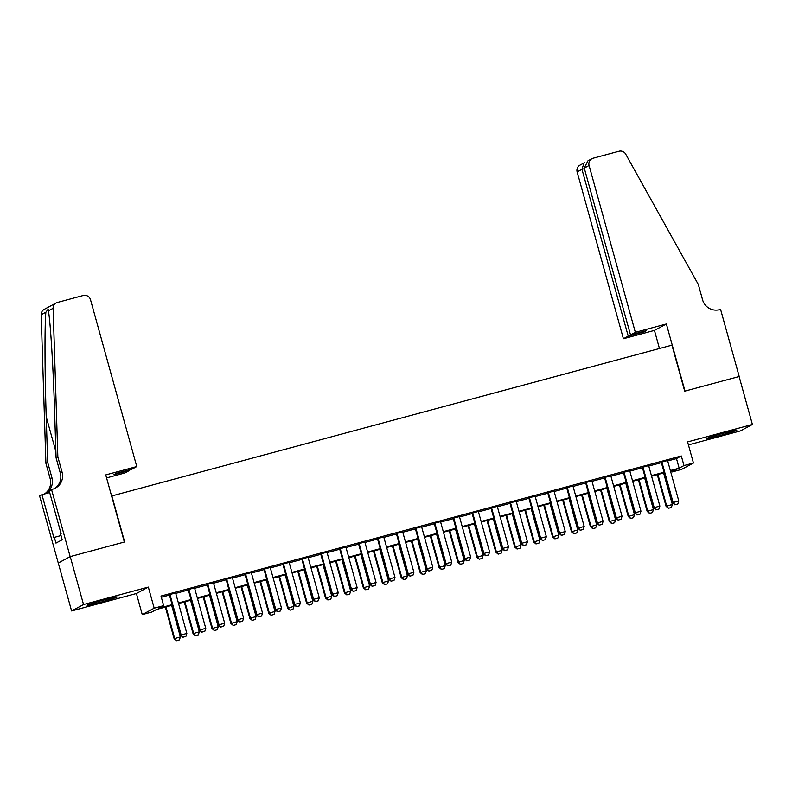 <?xml version="1.0" encoding="UTF-8"?>
<svg xmlns="http://www.w3.org/2000/svg" width="792" height="792" viewBox="0 0 792 792"><rect width="100%" height="100%" fill="white"/><g stroke="black" fill="none" stroke-linecap="round" stroke-linejoin="round"><path stroke-width="1.19" d="M99.653 602.484A15.533 0.643 164.5 0 0 117.137 596.98A15.533 0.643 164.5 0 0 104.683 599.772A15.533 0.643 164.5 0 0 87.199 605.276A15.533 0.643 164.5 0 0 99.653 602.484M719.314 435.659A15.533 0.643 164.5 0 0 736.808 430.155A15.533 0.643 164.5 0 0 724.353 432.947A15.533 0.643 164.5 0 0 706.86 438.461A15.533 0.643 164.5 0 0 719.314 435.659M172.26 605.236L156.559 609.464L151.718 612.067L142.253 614.612L154.192 608.187L163.657 605.642L158.816 608.246L172.102 604.672M51.539 489.505L70.151 556.627L124.364 542.025L105.742 474.913L136.778 466.557L90.506 299.723A5.98 5.871 61.7 0 0 83.239 295.495L57.41 302.455A5.98 5.871 61.7 0 0 53.113 308.306L57.846 456.895L62.103 472.24A13.939 13.702 -118.3 0 1 52.579 489.228L49.203 490.763L61.113 533.719L60.598 533.996L62.192 539.748L55.965 543.104L54.371 537.352L53.856 537.629L41.936 494.673L39.6 495.931L71.607 610.959L136.412 593.515L142.253 614.612M688.426 444.906L740.461 430.897L752.4 424.472L687.595 441.916L693.446 463.013L681.506 469.438L672.052 471.983L676.883 469.379L670.507 471.101M671.715 470.775L672.052 471.983M58.311 563.023L70.24 556.598L83.536 604.543L71.607 610.959M70.24 556.598L124.641 541.956L111.88 495.931L671.943 345.154L684.704 391.179L739.104 376.527L752.4 424.472M175.626 592.961L169.32 594.653M194.545 587.862L188.249 589.565M213.464 582.773L207.167 584.466M232.383 577.675L226.086 579.378M251.302 572.586L245.005 574.279M270.23 567.488L263.934 569.191M289.149 562.399L282.853 564.092M308.068 557.301L301.772 558.994M326.987 552.212L320.691 553.905M345.916 547.114L339.61 548.807M364.835 542.025L358.538 543.718M383.754 536.927L377.457 538.619M402.673 531.838L396.376 533.531M421.591 526.739L415.295 528.432M440.52 521.651L434.224 523.344M459.439 516.552L453.143 518.245M478.358 511.454L472.062 513.157M497.277 506.365L490.981 508.058M516.196 501.267L509.899 502.969M535.125 496.178L528.828 497.871M554.044 491.08L547.747 492.782M572.962 485.991L566.666 487.684M591.881 480.892L585.585 482.595M610.81 475.804L604.504 477.497M629.729 470.705L623.433 472.398M648.648 465.617L642.352 467.31M667.686 460.944L676.487 458.578L681.328 455.974L160.994 596.049L163.657 605.642M161.33 597.267L169.439 595.079M175.735 593.386L188.367 589.981M194.664 588.288L207.286 584.892M213.583 583.199L226.205 579.793M232.501 578.101L245.124 574.705M251.42 573.012L264.043 569.606M270.349 567.913L282.972 564.518M289.268 562.825L301.891 559.419M308.187 557.726L320.81 554.331M327.106 552.638L339.728 549.232M346.025 547.539L358.657 544.144M364.954 542.441L377.576 539.045M383.873 537.352L396.495 533.957M402.791 532.254L415.414 528.858M421.71 527.165L434.333 523.769M440.629 522.067L453.262 518.671M459.558 516.978L472.18 513.582M478.477 511.879L491.099 508.484M497.396 506.791L510.018 503.385M516.315 501.692L528.937 498.297M535.243 496.604L547.866 493.198M554.162 491.505L566.785 488.11M573.081 486.417L585.704 483.011M592 481.318L604.623 477.923M610.919 476.23L623.552 472.824M629.848 471.131L642.47 467.735M648.767 466.043L661.389 462.637M667.567 460.518L661.271 462.211M136.412 593.515L148.342 587.09L83.536 604.543M148.342 587.09L154.192 608.187M681.328 455.974L683.981 465.557L693.446 463.013M664.201 472.794L651.578 476.19M645.282 477.883L632.659 481.288M626.363 482.981L613.741 486.377M607.444 488.07L594.822 491.476M588.525 493.168L575.893 496.564M569.596 498.257L556.974 501.663M550.678 503.356L538.055 506.751M531.759 508.454L519.136 511.85M512.84 513.543L500.217 516.938M493.911 518.641L481.288 522.037M474.992 523.73L462.37 527.125M456.073 528.828L443.451 532.224M437.154 533.917L424.532 537.313M418.235 539.015L405.603 542.411M399.307 544.104L386.684 547.51M380.388 549.202L367.765 552.598M361.469 554.291L348.846 557.697M342.55 559.39L329.927 562.785M323.631 564.478L310.999 567.884M304.702 569.577L292.08 572.972M285.783 574.665L273.161 578.071M266.864 579.764L254.242 583.159M247.945 584.852L235.323 588.258M229.017 589.951L216.394 593.347M210.098 595.049L197.475 598.445M191.179 600.138L178.556 603.534M670.349 470.537L679.15 468.161L683.981 465.557M178.398 602.969L191.02 599.574M197.317 597.881L209.939 594.475M216.236 592.782L228.868 589.387M235.165 587.694L247.787 584.288M254.083 582.595L266.706 579.199M273.002 577.507L285.625 574.101M291.921 572.408L304.544 569.012M310.85 567.319L323.473 563.914M329.769 562.221L342.392 558.825M348.688 557.132L361.31 553.727M367.607 552.034L380.229 548.638M386.526 546.935L399.158 543.54M405.454 541.847L418.077 538.451M424.373 536.748L436.996 533.353M443.292 531.66L455.915 528.264M462.211 526.561L474.834 523.166M481.14 521.473L493.762 518.077M500.059 516.374L512.681 512.978M518.978 511.286L531.6 507.88M537.897 506.187L550.519 502.791M556.816 501.098L569.448 497.693M575.744 496L588.367 492.604M594.663 490.911L607.286 487.506M613.582 485.813L626.205 482.417M632.501 480.724L645.124 477.319M651.42 475.626L664.052 472.23M676.487 458.578L679.15 468.161M674.992 504.771L677.823 504.009L674.992 504.771L673.121 502.524L672.537 502.841L661.211 462.013M667.517 460.32L678.793 500.999L673.121 502.524L661.835 461.845M677.823 504.009L678.793 500.999M672.537 502.841L674.893 504.821M657.301 474.646L666.082 506.316L672.339 504.474L663.607 472.953M668.438 508.296L671.368 507.474L668.438 508.296L666.082 506.316M657.924 474.487L666.666 505.999L668.537 508.246M672.339 504.474L671.368 507.474M635.342 332.333L589.08 165.498L584.258 168.092L630.521 334.927L635.342 332.333L666.379 323.978L684.991 391.1L739.203 376.507L720.581 309.385L719.542 309.672A13.939 13.702 61.7 0 1 702.573 299.812L698.326 284.467L625.71 154.153A5.98 5.871 61.7 0 0 618.988 151.262L593.159 158.222A5.98 5.871 61.7 0 0 589.08 165.498M659.459 348.51L654.439 330.403L666.379 323.978M654.439 330.403L623.413 338.758L628.234 336.164L643.936 331.937L646.232 330.7L630.521 334.927M628.234 336.164L581.962 169.33L577.14 171.923A5.98 5.871 -118.3 0 1 579.991 165.132L584.06 162.944L581.962 169.33L584.417 168.666M623.413 338.758L577.14 171.923M643.936 331.937L643.777 331.363M584.882 162.617L584.06 162.944M591.921 158.707L587.852 160.905L584.258 168.092M136.778 466.557L131.957 469.151L116.246 473.378L113.959 474.616L129.66 470.389L129.502 469.814M129.66 470.389L124.839 472.982L106.574 477.903M57.846 456.895L56.084 457.845L54.628 412.286C53.331 368.696 50.381 320.79 48.391 310.85L48.144 309.227L45.896 312.197C44.599 323.908 44.748 373.309 46.223 416.81L47.678 462.37L51.925 477.705A13.939 13.702 -118.3 0 1 44.293 494.04M47.678 462.37L45.906 463.32L50.163 478.665A13.939 13.702 -118.3 0 1 44.392 493.99M54.559 488.525A13.939 13.702 -118.3 0 0 60.331 473.19L56.084 457.845M45.896 312.197L41.174 314.731L45.906 463.32M70.151 556.627L58.212 563.043M49.698 492.584L41.936 494.673M41.174 314.731A5.98 5.871 -118.3 0 1 44.233 309.365L56.173 302.94M61.024 535.56L54.371 537.352M656.063 509.86L658.904 509.098L656.063 509.86L654.202 507.623L653.618 507.939L642.292 467.112M648.589 465.409L659.875 506.098L654.202 507.623L642.916 466.943M658.904 509.098L659.875 506.098M653.618 507.939L655.974 509.919M637.144 514.958L639.986 514.196L637.144 514.958L635.273 512.721L634.699 513.028L623.373 472.2M629.67 470.507L640.956 511.187L635.273 512.721L623.997 472.032M639.986 514.196L640.956 511.187M634.699 513.028L637.045 515.008M618.225 520.047L621.067 519.285L618.225 520.047L616.354 517.81L615.78 518.126L604.454 477.299M610.751 475.596L622.037 516.285L616.354 517.81L605.078 477.13M621.067 519.285L622.037 516.285M615.78 518.126L618.126 520.106M599.306 525.146L602.138 524.383L599.306 525.146L597.435 522.908L596.851 523.215L585.536 482.387M591.832 480.695L603.108 521.374L597.435 522.908L586.149 482.219M602.138 524.383L603.108 521.374M596.851 523.215L599.207 525.195M638.382 479.744L647.163 511.404L653.42 509.563L644.678 478.051M649.519 513.384L652.45 512.572L649.519 513.384L647.163 511.404M639.005 479.576L647.747 511.097L649.618 513.335M653.42 509.563L652.45 512.572M619.463 484.843L628.244 516.503L634.501 514.661L625.759 483.14M630.6 518.483L633.531 517.661L630.6 518.483L628.244 516.503M620.087 484.674L628.828 516.186L630.689 518.433M634.501 514.661L633.531 517.661M600.544 489.931L609.325 521.591L615.582 519.75L606.84 488.238M611.672 523.571L614.612 522.76L611.672 523.571L609.325 521.591M601.158 489.763L609.899 521.284L611.771 523.522M615.582 519.75L614.612 522.76M581.625 495.03L590.406 526.69L596.663 524.848L587.921 493.327M592.753 528.67L595.693 527.858L592.753 528.67L590.406 526.69M582.239 494.861L590.981 526.373L592.852 528.62M596.663 524.848L595.693 527.858M580.378 530.244L583.219 529.472L580.378 530.244L578.516 527.997L577.932 528.313L566.607 487.486M572.903 485.783L584.189 526.472L578.516 527.997L567.23 487.318M583.219 529.472L584.189 526.472M577.932 528.313L580.288 530.293M562.696 500.118L571.477 531.779L577.734 529.947L568.993 498.425M573.834 533.768L576.764 532.947L573.834 533.768L571.477 531.779M563.32 499.95L572.062 531.472L573.933 533.709M577.734 529.947L576.764 532.947M561.459 535.333L564.3 534.57L561.459 535.333L559.597 533.095L559.013 533.402L547.688 492.575M553.984 490.882L565.27 531.561L559.597 533.095L548.312 492.406M564.3 534.57L565.27 531.561M559.013 533.402L561.36 535.382M543.777 505.217L552.559 536.877L558.815 535.036L550.074 503.514M554.915 538.857L557.845 538.045L554.915 538.857L552.559 536.877M544.401 505.048L553.143 536.56L555.004 538.808M558.815 535.036L557.845 538.045M542.54 540.431L545.381 539.659L542.54 540.431L540.669 538.184L540.094 538.501L528.769 497.673M535.065 495.98L546.351 536.659L540.669 538.184L529.393 497.505M545.381 539.659L546.351 536.659M540.094 538.501L542.441 540.481M524.858 510.305L533.64 541.966L539.897 540.134L531.155 508.613M535.986 543.956L538.926 543.134L535.986 543.956L533.64 541.966M525.482 510.137L534.224 541.659L536.085 543.896M539.897 540.134L538.926 543.134M523.621 545.52L526.462 544.757L523.621 545.52L521.75 543.282L521.166 543.589L509.85 502.762M516.146 501.069L527.423 541.748L521.75 543.282L510.464 502.593M526.462 544.757L527.423 541.748M521.166 543.589L523.522 545.569M505.94 515.404L514.721 547.064L520.978 545.223L512.236 513.701M517.067 549.044L520.007 548.232L517.067 549.044L514.721 547.064M506.553 515.236L515.295 546.747L517.166 548.995M520.978 545.223L520.007 548.232M504.702 550.618L507.533 549.846L504.702 550.618L502.831 548.371L502.247 548.688L490.931 507.86M497.228 506.167L508.504 546.846L502.831 548.371L491.545 507.692M507.533 549.846L508.504 546.846M502.247 548.688L504.603 550.668M487.011 520.492L495.792 552.163L502.049 550.321L493.317 518.8M498.148 554.143L501.088 553.321L498.148 554.143L495.792 552.163M487.634 520.324L496.376 551.846L498.247 554.083M502.049 550.321L501.088 553.321M485.773 555.707L488.615 554.944L485.773 555.707L483.912 553.469L483.328 553.776L472.002 512.949M478.299 511.256L489.585 551.935L483.912 553.469L472.626 512.78M488.615 554.944L489.585 551.935M483.328 553.776L485.684 555.756M468.092 525.591L476.873 557.251L483.13 555.41L474.388 523.898M479.229 559.231L482.16 558.419L479.229 559.231L476.873 557.251M468.715 525.423L477.457 556.944L479.328 559.182M483.13 555.41L482.16 558.419M466.854 560.805L469.696 560.043L466.854 560.805L464.983 558.558L464.409 558.875L453.083 518.047M459.38 516.354L470.666 557.033L464.983 558.558L453.707 517.879M469.696 560.043L470.666 557.033M464.409 558.875L466.755 560.855M449.173 530.68L457.954 562.35L464.211 560.508L455.469 528.987M460.31 564.33L463.241 563.508L460.31 564.33L457.954 562.35M449.797 530.511L458.538 562.033L460.399 564.27M464.211 560.508L463.241 563.508M447.935 565.894L450.777 565.132L447.935 565.894L446.064 563.657L445.49 563.963L434.165 523.136M440.461 521.443L451.747 562.122L446.064 563.657L434.788 522.977M450.777 565.132L451.747 562.122M445.49 563.963L447.836 565.943M430.254 535.778L439.035 567.438L445.292 565.597L436.55 534.085M441.382 569.418L444.322 568.606L441.382 569.418L439.035 567.438M430.878 535.61L439.61 567.131L441.481 569.369M445.292 565.597L444.322 568.606M429.017 570.992L431.848 570.23L429.017 570.992L427.145 568.745L426.561 569.062L415.246 528.234M421.542 526.541L432.818 567.221L427.145 568.745L415.859 528.066M431.848 570.23L432.818 567.221M426.561 569.062L428.918 571.042M411.335 540.867L420.116 572.537L426.373 570.695L417.632 539.174M422.463 574.517L425.403 573.695L422.463 574.517L420.116 572.537M411.949 540.698L420.691 572.22L422.562 574.457M426.373 570.695L425.403 573.695M410.098 576.081L412.929 575.319L410.098 576.081L408.227 573.844L407.642 574.151L396.317 533.323M402.623 531.63L413.899 572.319L408.227 573.844L396.94 533.164M412.929 575.319L413.899 572.319M407.642 574.151L409.999 576.14M392.406 545.965L401.188 577.625L407.444 575.784L398.703 544.272M403.544 579.605L406.474 578.794L403.544 579.605L401.188 577.625M393.03 545.797L401.772 577.318L403.643 579.556M407.444 575.784L406.474 578.794M391.169 581.179L394.01 580.417L391.169 581.179L389.308 578.932L388.724 579.249L377.398 538.421M383.694 536.728L394.98 577.408L389.308 578.932L378.022 538.253M394.01 580.417L394.98 577.408M388.724 579.249L391.08 581.229M373.487 551.054L382.269 582.724L388.525 580.883L379.784 549.361M384.625 584.704L387.555 583.882L384.625 584.704L382.269 582.724M374.111 550.895L382.853 582.407L384.724 584.654M388.525 580.883L387.555 583.882M372.25 586.268L375.091 585.506L372.25 586.268L370.379 584.031L369.805 584.347L358.479 543.52M364.775 541.817L376.061 582.506L370.379 584.031L359.103 543.352M375.091 585.506L376.061 582.506M369.805 584.347L372.151 586.327M354.568 556.152L363.35 587.812L369.607 585.971L360.865 554.459M365.706 589.793L368.636 588.981L365.706 589.793L363.35 587.812M355.192 555.984L363.934 587.506L365.795 589.743M369.607 585.971L368.636 588.981M353.331 591.367L356.172 590.604L353.331 591.367L351.46 589.119L350.876 589.436L339.56 548.608M345.857 546.916L357.133 587.595L351.46 589.119L340.184 548.44M356.172 590.604L357.133 587.595M350.876 589.436L353.232 591.416M335.65 561.241L344.431 592.911L350.688 591.07L341.946 559.548M346.777 594.891L349.717 594.069L346.777 594.891L344.431 592.911M336.263 561.082L345.005 592.594L346.876 594.841M350.688 591.07L349.717 594.069M334.412 596.455L337.243 595.693L334.412 596.455L332.541 594.218L331.957 594.535L320.641 553.707M326.938 552.004L338.214 592.693L332.541 594.218L321.255 553.539M337.243 595.693L338.214 592.693M331.957 594.535L334.313 596.515M316.721 566.339L325.502 598L331.759 596.158L323.027 564.647M327.858 599.98L330.799 599.168L327.858 599.98L325.502 598M317.344 566.171L326.086 597.693L327.957 599.93M331.759 596.158L330.799 599.168M315.483 601.554L318.325 600.791L315.483 601.554L313.622 599.316L313.038 599.623L301.712 558.796M308.009 557.103L319.295 597.782L313.622 599.316L302.336 558.627M318.325 600.791L319.295 597.782M313.038 599.623L315.394 601.603M297.802 571.438L306.583 603.098L312.84 601.257L304.098 569.735M308.939 605.078L311.87 604.256L308.939 605.078L306.583 603.098M298.426 571.27L307.167 602.781L309.038 605.029M312.84 601.257L311.87 604.256M296.564 606.642L299.406 605.88L296.564 606.642L294.693 604.405L294.119 604.722L282.793 563.894M289.09 562.191L300.376 602.88L294.693 604.405L283.417 563.726M299.406 605.88L300.376 602.88M294.119 604.722L296.465 606.702M278.883 576.527L287.664 608.187L293.921 606.345L285.179 574.834M290.02 610.167L292.951 609.355L290.02 610.167L287.664 608.187M279.507 576.358L288.248 607.88L290.11 610.117M293.921 606.345L292.951 609.355M277.645 611.741L280.487 610.978L277.645 611.741L275.774 609.503L275.2 609.81L263.875 568.983M270.171 567.29L281.457 607.969L275.774 609.503L264.498 568.814M280.487 610.978L281.457 607.969M275.2 609.81L277.547 611.79M259.964 581.625L268.745 613.285L275.002 611.444L266.26 579.922M271.092 615.265L274.032 614.453L271.092 615.265L268.745 613.285M260.588 581.457L269.32 612.968L271.191 615.216M275.002 611.444L274.032 614.453M258.727 616.839L261.558 616.067L258.727 616.839L256.856 614.592L256.271 614.909L244.956 574.081M251.252 572.378L262.528 613.067L256.856 614.592L245.57 573.913M261.558 616.067L262.528 613.067M256.271 614.909L258.628 616.889M241.045 586.714L249.826 618.374L256.083 616.542L247.342 585.021M252.173 620.364L255.113 619.542L252.173 620.364L249.826 618.374M241.659 586.545L250.401 618.067L252.272 620.304M256.083 616.542L255.113 619.542M239.808 621.928L242.639 621.166L239.808 621.928L237.937 619.691L237.352 619.997L226.027 579.17M232.333 577.477L243.609 618.156L237.937 619.691L226.651 579.001M242.639 621.166L243.609 618.156M237.352 619.997L239.709 621.977M222.116 591.812L230.898 623.472L237.155 621.631L228.423 590.109M233.254 625.452L236.184 624.641L233.254 625.452L230.898 623.472M222.74 591.644L231.482 623.156L233.353 625.403M237.155 621.631L236.184 624.641M220.879 627.026L223.72 626.254L220.879 627.026L219.018 624.779L218.434 625.096L207.108 584.268M213.404 582.575L224.69 623.254L219.018 624.779L207.732 584.1M223.72 626.254L224.69 623.254M218.434 625.096L220.79 627.076M203.197 596.901L211.979 628.571L218.236 626.729L209.494 595.208M214.335 630.551L217.265 629.729L214.335 630.551L211.979 628.571M203.821 596.732L212.563 628.254L214.434 630.491M218.236 626.729L217.265 629.729M201.96 632.115L204.801 631.353L201.96 632.115L200.089 629.878L199.515 630.184L188.189 589.357M194.485 587.664L205.772 628.343L200.089 629.878L188.813 589.189M204.801 631.353L205.772 628.343M199.515 630.184L201.861 632.164M184.279 601.999L193.06 633.659L199.317 631.818L190.575 600.296M195.416 635.639L198.346 634.828L195.416 635.639L193.06 633.659M184.902 601.831L193.644 633.343L195.505 635.59M199.317 631.818L198.346 634.828M183.041 637.213L185.882 636.441L183.041 637.213L181.17 634.966L180.596 635.283L169.27 594.455M175.567 592.763L186.853 633.442L181.17 634.966L169.894 594.287M185.882 636.441L186.853 633.442M180.596 635.283L182.942 637.263M165.36 607.088L174.141 638.758L180.398 636.917L171.656 605.395M176.487 640.738L179.428 639.916L176.487 640.738L174.141 638.758M165.974 606.919L174.715 638.441L176.586 640.678M180.398 636.917L179.428 639.916M51.925 477.705L50.163 478.665M60.331 473.19L62.103 472.24M53.113 308.306L48.391 310.85M46.223 416.81L55.886 451.638"/></g></svg>
